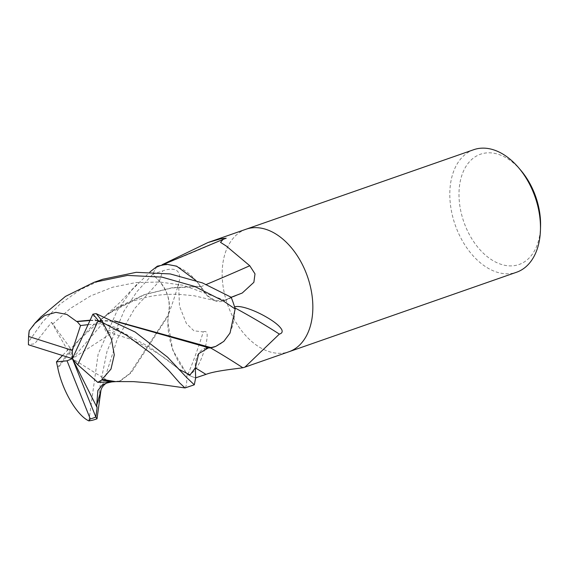<?xml version="1.0" encoding="UTF-8"?>
<svg xmlns="http://www.w3.org/2000/svg" width="569" height="569" viewBox="0 0 569 569"><rect width="100%" height="100%" fill="white"/><g stroke="black" fill="none" stroke-linecap="round" stroke-linejoin="round"><path stroke-width="0.43" stroke-dasharray="2.85 2.13" d="M246.1 229.207A64.909 42.326 -109.3 0 0 229.094 308.576A64.909 42.326 -109.3 0 0 288.789 351.806M168.346 314.778A53.664 34.994 -109.3 0 0 187.919 374.494A1118.476 630.957 -9 0 0 203.254 331.891L193.922 330.809L186.397 323.498L179.455 306.079L178.623 283.654L177.699 286.819A1098.348 619.598 -9 0 0 178.566 283.846C183.083 268.319 172.613 267.359 162.77 270.887L152.748 274.208L159.348 281.107A26.394 17.212 70.7 0 1 168.346 314.778A1098.348 619.598 -9 0 0 177.699 286.819M231.142 297.274L224.947 300.404A26.394 17.212 70.7 0 1 224.25 300.724A26.394 17.212 70.7 0 1 200.779 286.769A53.664 34.994 -109.3 0 0 158.353 266.477A53.664 34.994 -109.3 0 0 156.959 267.089A8.777 5.726 70.7 0 1 156.489 267.394A64.909 42.326 -109.3 0 0 152.748 274.208M156.489 267.394L162.222 264.677M473.742 149.697A64.909 42.326 -109.3 0 0 456.736 229.065A64.909 42.326 -109.3 0 0 516.552 272.245M245.979 229.25A64.909 42.326 -109.3 0 0 229.094 308.576A64.909 42.326 -109.3 0 0 288.91 351.763M520.898 170.416A58.415 38.095 -109.3 0 0 470.712 160.422A58.415 38.095 -109.3 0 0 465.222 225.63A58.415 38.095 -109.3 0 0 510.208 265.908A58.415 38.095 -109.3 0 0 540.55 226.675M187.919 374.494A8.777 5.726 70.7 0 1 188.467 374.999C193.837 373.136 198.588 366.472 202.728 355.013C205.601 347.261 207.088 340.568 207.187 334.942C206.938 331.848 205.622 330.831 203.254 331.891M188.467 374.999A64.909 42.326 -109.3 0 0 195.636 377.873L195.238 367.837A26.394 17.212 70.7 0 1 210.409 347.801A53.664 34.994 -109.3 0 0 210.829 347.737M215.651 346.45A53.664 34.994 -109.3 0 0 234.656 307.772A8.777 5.726 70.7 0 1 234.577 306.954M156.959 267.089A1118.476 561.831 154.5 0 0 224.648 238.745M200.779 286.769A1098.348 551.724 154.5 0 0 206.305 284.472M88.906 420.84L98.088 354.338L117.136 310.653L131.759 290.119L149.939 271.961M157.371 266.15A64.909 42.326 -109.3 0 0 152.727 274.244L136.965 291.605L124.092 310.866L107.043 351.215L100.165 384.85L98.494 408.57M102.875 279.237L80.385 289.6L60.122 304.017L42.725 321.791L28.457 342.012L28.45 344.636L34.659 343.797L51.566 322.31L69.987 347.723L62.462 355.504M28.493 338.904A64.909 42.326 -109.3 0 0 28.457 342.012M29.211 330.745L40.669 317.168M117.804 381.493L119.782 380.938L129.888 373.428L168.196 314.863C170.949 302.751 167.983 291.527 159.313 281.171L152.727 274.244M115.422 381.586L120.813 380.583L131.147 372.802L168.324 315.624L167.848 322.303L172.77 350.134L187.009 374.231A64.909 42.326 -109.3 0 0 195.672 377.88M185.437 387.909L186.604 384.16L187.009 374.231M168.381 315.959L168.196 314.863L168.381 315.959M90.13 320.176L114.454 320.845M93.06 314.131L95.763 320.745L118.722 328.519L105.82 331.414L102.591 323.484L88.06 324.664M89.98 320.503L115.763 321.442M210.573 347.965L208.446 347.851M57.569 367.602L72.825 346.443L92.32 325.831L116.176 307.985L143.502 294.955L171.923 287.95L200.757 286.52L207.415 295.688L215.601 300.809L224.911 300.304L231.32 297.125M200.025 285.958L200.757 286.52L200.025 285.958M195.956 280.51L200.231 286.115L172.471 287.665L144.519 294.6L106.894 314.501L78.828 340.205L57.867 368.335M51.566 322.31L72.391 358.641L109.739 381.963M118.722 328.519L72.391 358.641L69.987 347.723M72.391 358.641L102.591 323.484M159.348 281.107A1089.841 614.805 -9 0 0 162.77 270.887M224.947 300.404A1089.841 547.449 154.5 0 0 241.149 293.469M100.912 390.526L117.356 338.775L134.668 308.505L159.313 281.171M116.922 329.28L149.917 347.275L179.761 369.708M52.668 324.06L70.392 308.412L90.571 295.937L112.619 287.217L135.934 282.565L159.619 282.018L182.813 285.197L224.911 300.304M157.279 267.117L226.227 238.205M158.353 266.477L163.239 264.514M224.25 300.724L242.23 293.035M119.782 380.938L120.813 380.583M186.724 377.61C182.364 372.61 177.841 368.264 173.147 364.573C161.262 354.736 146.909 346.229 130.102 339.046L105.82 331.414M215.601 300.809L194.043 295.745L178.168 294.28C165.615 294.066 154.69 295.169 145.401 297.587C134.455 300.148 123.658 304.507 113.003 310.66L92.32 325.831M143.502 294.955L144.519 294.6M106.894 314.501L120.087 302.26L138.601 282.537"/><path stroke-width="0.85" d="M288.789 351.806A64.909 42.326 -109.3 0 0 288.91 351.763A64.909 42.326 -109.3 0 0 305.916 272.395A64.909 42.326 -109.3 0 0 246.1 229.207A64.909 42.326 -109.3 0 0 245.979 229.25M162.222 264.677L207.905 242.55L220.793 238.745L226.227 238.205L223.062 239.385L220.523 242.358L226.263 246.028L249.77 265.744L254.997 273.86L253.874 282.309L242.23 293.035L231.142 297.274A64.909 42.326 -109.3 0 1 231.59 298.355A64.909 42.326 -109.3 0 0 231.128 297.224L202.457 282.914L170.209 273.931L136.261 272.316L102.875 279.237L93.942 282.359L127.484 275.41L161.952 277.124L194.577 286.385L223.617 301.143L235.153 308.974L230.047 333.021L223.809 341.393L215.651 346.45L210.978 347.609L114.454 320.845M533.558 192.877A64.909 42.326 -109.3 0 0 518.601 167.713A64.909 42.326 -109.3 0 0 473.742 149.697L246.1 229.207A64.909 42.326 -109.3 0 1 305.916 272.395A64.909 42.326 -109.3 0 1 288.91 351.763L516.552 272.245A64.909 42.326 -109.3 0 0 540.436 230.217A64.909 42.326 -109.3 0 0 533.558 192.877M540.436 230.217L540.55 226.675A58.415 38.095 -109.3 0 0 534.362 193.062A58.415 38.095 -109.3 0 0 520.898 170.416L518.601 167.713M210.829 347.737A53.664 34.994 -109.3 0 0 215.651 346.45M234.848 307.872A1118.476 631.526 -106 0 1 279.372 334.095C281.861 333.434 282.679 331.997 281.833 329.785C279.813 326.08 274.692 321.855 266.47 317.111C254.258 309.97 239.4 304.842 234.577 306.954A64.909 42.326 -109.3 0 0 231.59 298.355A64.909 42.326 -109.3 0 1 235.153 308.974M210.622 347.922A1098.348 620.16 -106 0 1 242.821 367.752C235.922 368.861 215.203 370.76 205.95 374.395L195.636 377.873M279.372 334.095L244.919 367.133L242.821 367.752M206.305 284.472A1098.348 551.724 154.5 0 0 249.77 265.744M149.939 271.961L157.371 266.15L166.66 264.279L176.667 266.178L195.956 280.51M208.446 347.851L198.673 353.648L195.309 367.873L195.672 377.88L194.306 384.808L186.724 377.61L167.642 357.218L135.166 332.04L96.133 313.626L92.903 314.166L72.391 358.641L77.733 364.736L98.231 320.553L103.231 322.886A64.909 42.326 -109.3 0 0 96.133 313.626M103.231 322.886L126.311 335.134L150.792 353.129L168.609 370.305L179.683 382.944L185.01 387.944L194.306 384.808M90.13 320.176L76.616 321.449L66.879 314.458L55.869 312.338L44.795 315.489L34.83 323.363L29.211 330.745A64.909 42.326 -109.3 0 0 28.493 338.904L28.457 339.97A62.96 41.053 -109.3 0 0 28.45 344.771L72.391 358.641L67.042 360.803L56.438 361.877L57.988 368.612M40.669 317.168L65.485 296.399L93.942 282.359M96.687 405.434L100.912 390.526L97.015 418.791L95.877 417.077L97.086 407.56L96.687 405.434L97.875 390.569L102.463 384.758L109.739 381.963L97.761 382.361L101.83 379.95L111.908 381.899L117.804 381.493M185.01 387.944L149.604 382.923L133.366 381.621L115.422 381.586L102.071 379.374L110.969 369.117L114.277 354.921L111.396 338.854L103.174 323.199M101.83 379.95L102.171 379.118M88.06 324.664L80.542 325.546L77.178 321.599L76.374 321.385M77.178 321.592L89.98 320.503M115.763 321.442L209.2 347.915L210.573 347.965L211.149 347.453L210.573 347.965M62.462 355.504L56.438 361.877M67.042 360.803L90.279 418.905L88.906 420.84A64.909 42.326 -109.3 0 0 95.187 419.431A64.909 42.326 -109.3 0 0 96.766 418.827M57.789 367.965C62.526 391.28 77.398 415.903 88.992 420.946M97.086 407.56L72.391 358.641L72.391 350.39L28.656 336.464A62.96 41.053 -109.3 0 0 28.457 339.97M95.877 417.077L72.391 358.641M97.754 382.368L77.733 364.736M90.279 418.905A62.96 41.053 -109.3 0 0 95.812 416.985M28.656 336.464L29.239 330.639M80.542 325.546L72.391 350.39M98.231 320.553A62.96 41.053 -109.3 0 0 92.903 314.166M195.309 367.88A1089.841 615.359 -106 0 1 205.95 374.395M179.761 369.708L190.01 374.971L195.309 367.873M207.905 242.55L246.1 229.207M163.239 264.514L223.062 239.385M244.919 367.133L288.91 351.763M100.912 390.533C101.424 387.802 103.231 385.334 106.339 383.115L111.908 381.899M34.83 323.363L41.274 316.542M209.2 347.915L206.063 348.178M97.015 418.791L95.187 419.431"/></g></svg>
